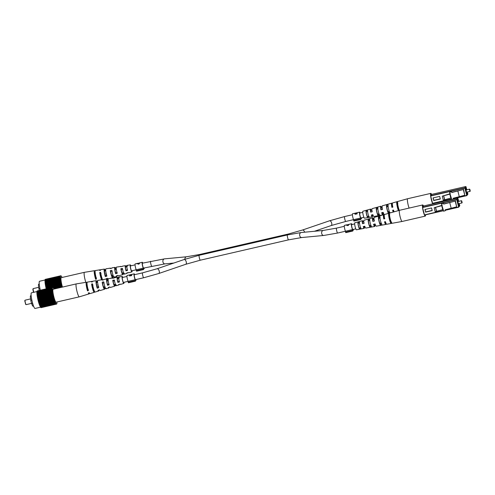 <?xml version="1.0" encoding="UTF-8"?>
<svg xmlns="http://www.w3.org/2000/svg" width="495" height="495" viewBox="0 0 495 495"><rect width="100%" height="100%" fill="white"/><g stroke="black" fill="none" stroke-linecap="round" stroke-linejoin="round"><path stroke-width="0.74" d="M442.722 209.645L441.719 205.685L434.164 207.745L441.862 205.369L443.155 209.435L442.722 209.645L435.167 211.705L434.164 207.745M441.719 205.685L442.153 205.475M436.503 211.501L435.501 207.541M436.602 211.365L435.6 207.405M441.862 205.369L441.707 204.466M443.607 203.934L455.214 201.131L443.65 204.101L443.427 203.222L441.695 203.711L442.14 205.468M443.149 209.441L443.588 211.192L442.92 209.546M443.427 203.222L441.695 203.711M441.497 203.637L441.639 204.485M455.425 200.828L456.662 206.854L445.098 209.824L445.321 210.703L443.588 211.192M451.143 208.123L449.695 202.399M432.215 210.604L431.547 207.962L424.933 209.49L425.601 212.132L432.215 210.604M424.506 215.078L443.291 210.746L424.506 215.078L422.569 207.541L423.442 206L457.634 198.111L423.442 206M456.662 206.854L455.214 201.131M425.137 209.441L425.601 212.132M425.762 211.897L432.172 210.418M462.144 202.665L461.959 202.956L461.563 202.028L461.439 200.722L461.736 200.902L462.144 202.665L461.736 200.902M374.789 224.464A4.436 0.681 -103 0 1 374.758 226.394A4.436 0.681 -103 0 1 374.672 226.456A4.436 0.681 -103 0 1 373.558 224.285L375.092 223.944A4.511 0.693 77 0 0 376.231 226.178L385.815 224.427A4.962 0.761 -103 0 1 384.522 221.834L385.401 221.642A5.006 0.767 77 0 0 386.713 224.266L402.095 221.463A5.73 0.879 -103 0 1 402.095 221.463A5.73 0.879 -103 0 1 400.139 216.841A5.73 0.879 -103 0 1 399.422 210.375A5.73 0.879 -103 0 1 399.521 210.301A5.73 0.879 -103 0 1 399.527 210.301L422.687 204.955A5.73 0.879 -103 0 1 423.479 205.988M380.872 223.759A4.721 0.724 77 0 0 380.797 223.078M379.665 218.171A4.721 0.724 77 0 0 379.424 217.503M399.521 210.301L384.46 214.514A5.006 0.767 77 0 0 384.374 214.583A5.006 0.767 77 0 0 384.664 218.734L383.786 218.932A4.962 0.761 -103 0 1 383.501 214.83A4.962 0.761 -103 0 1 383.588 214.762L374.208 217.385A4.511 0.693 77 0 0 374.127 217.447A4.511 0.693 77 0 0 374.356 221.042L372.822 221.383A4.436 0.681 -103 0 1 372.599 217.874A4.436 0.681 -103 0 1 372.679 217.819L363.949 220.263A4.016 0.619 77 0 0 363.881 220.312A4.016 0.619 77 0 0 364.054 223.344L362.513 223.684A3.941 0.606 -103 0 1 362.352 220.739A3.941 0.606 -103 0 1 362.42 220.69L354.785 222.824A3.576 0.551 77 0 0 354.723 222.874A3.576 0.551 77 0 0 355.107 226.654A3.576 0.551 77 0 0 356.388 229.791L364.19 228.368A3.941 0.606 -103 0 1 363.25 226.592L364.784 226.246A4.016 0.619 77 0 0 365.756 228.084L374.672 226.456M362.42 220.69A3.941 0.606 -103 0 1 363.2 221.964M372.679 217.819A4.436 0.681 -103 0 1 373.657 219.557M383.588 214.762A4.962 0.761 -103 0 1 384.244 215.585M386.044 223.4A4.962 0.761 -103 0 1 385.914 224.359A4.962 0.761 -103 0 1 385.815 224.427M364.332 226.877A3.941 0.606 -103 0 1 364.271 228.313A3.941 0.606 -103 0 1 364.19 228.368M374.61 224.507A3.521 0.538 -103 0 1 374.536 225.516A3.521 0.538 -103 0 1 374.468 225.565A3.521 0.538 -103 0 1 373.719 224.254M370.959 225.646L370.173 225.794A3.36 0.514 77 0 0 370.167 225.534M381.373 223.666L380.643 223.802A3.737 0.575 77 0 0 380.612 223.121M379.479 218.215A3.737 0.575 77 0 0 379.201 217.565M362.513 223.684L362.618 223.536A3.143 0.483 -103 0 1 362.544 221.506A3.143 0.483 -103 0 1 362.6 221.463A3.143 0.483 -103 0 1 363.027 222.008M372.822 221.383L372.939 221.215A3.521 0.538 -103 0 1 372.822 218.753A3.521 0.538 -103 0 1 372.884 218.71A3.521 0.538 -103 0 1 373.478 219.594M383.786 218.932L383.916 218.747A3.923 0.6 -103 0 1 383.755 215.826A3.923 0.6 -103 0 1 383.823 215.777A3.923 0.6 -103 0 1 384.287 216.315M422.582 207.226A5.346 0.817 -103 0 1 422.674 205.406A5.346 0.817 -103 0 1 422.773 205.332A5.346 0.817 -103 0 1 423.398 206.062M425.415 214.867A5.346 0.817 -103 0 1 425.273 215.672A5.346 0.817 -103 0 1 425.174 215.746A5.346 0.817 -103 0 1 424.574 215.059M385.766 222.725A3.923 0.6 -103 0 1 385.661 223.356A3.923 0.6 -103 0 1 385.586 223.412A3.923 0.6 -103 0 1 384.702 221.797M364.159 226.92A3.143 0.483 -103 0 1 364.072 227.545A3.143 0.483 -103 0 1 364.017 227.589A3.143 0.483 -103 0 1 363.398 226.555M391.935 223.257A5.253 0.804 -103 0 1 390.27 219.05A5.253 0.804 -103 0 1 389.485 213.58L388.612 213.821A5.21 0.798 77 0 0 389.392 219.248A5.21 0.798 77 0 0 391.044 223.418L391.935 223.257M382.109 225.033A4.795 0.736 -103 0 1 380.618 221.209A4.795 0.736 -103 0 1 379.9 216.278L378.372 216.711A4.721 0.724 77 0 0 379.083 221.556A4.721 0.724 77 0 0 380.55 225.312L382.109 225.033M371.615 226.92A4.3 0.662 -103 0 1 370.31 223.517A4.3 0.662 -103 0 1 369.654 219.174L368.132 219.607A4.226 0.65 77 0 0 368.769 223.864A4.226 0.65 77 0 0 370.056 227.199L371.615 226.92M361.121 228.801A3.805 0.582 -103 0 1 359.995 225.825A3.805 0.582 -103 0 1 359.42 222.076L357.891 222.509A3.731 0.575 77 0 0 358.46 226.172A3.731 0.575 77 0 0 359.556 229.08L361.121 228.801M424.345 214.558A5.346 0.817 -103 0 1 422.656 207.875M383.916 218.747L384.794 218.549M372.939 221.215L374.474 220.869M362.618 223.536L364.159 223.189M389.769 214.706L388.897 214.941A4.115 0.631 77 0 0 389.522 219.062A4.115 0.631 77 0 0 390.759 222.304L391.65 222.131M380.16 217.305L378.625 217.72A3.737 0.575 77 0 0 379.195 221.389A3.737 0.575 77 0 0 380.296 224.303L381.849 224.006M369.889 220.096L368.36 220.51A3.36 0.514 77 0 0 368.874 223.715A3.36 0.514 77 0 0 369.827 226.295L371.386 225.998M359.624 222.892L358.095 223.313A2.982 0.458 77 0 0 358.547 226.042A2.982 0.458 77 0 0 359.351 228.275L360.911 227.985M425.521 214.842A5.73 0.879 -103 0 1 425.261 216.117A5.73 0.879 -103 0 1 423.305 211.495A5.73 0.879 -103 0 1 422.687 204.955M369.827 226.295L370.056 227.199M390.759 222.304L391.044 223.418M357.891 222.509L358.095 223.313M388.612 213.821L388.897 214.941M368.132 219.607L368.36 220.51M380.296 224.303L380.55 225.312M378.372 216.711L378.625 217.72M359.351 228.275L359.556 229.08M129.789 275.232L131.262 275.307A3.434 0.526 -103 0 1 131.317 274.595L129.789 275.232L129.95 275.907M129.956 275.888L131.348 275.659L131.262 275.307M131.348 275.659L131.317 274.595M130.81 275.783L130.723 275.43M129.95 275.87L129.82 275.344M129.56 275.981L130.185 275.703M130.309 274.849L131.367 274.502A3.434 0.526 -103 0 1 131.41 274.478A3.434 0.526 -103 0 1 131.67 274.694M131.577 275.338L131.367 274.502M129.442 275.517L129.975 274.867L129.3 275.016L130.284 274.75L129.684 274.911M288.523 239.858A2.518 0.384 -103 0 1 287.663 237.823A2.518 0.384 -103 0 1 287.391 234.946L301.269 232.52A2.518 1.881 -95.4 0 0 299.723 235.713A2.518 1.881 -95.4 0 0 301.746 237.538L288.523 239.858L200.283 260.203L185.724 264.299L158.709 273.531L143.655 277.769A2.518 0.384 -103 0 1 142.795 275.734A2.518 0.384 -103 0 1 142.523 272.856L134.362 274.737A2.518 0.384 -103 0 0 134.312 274.774A2.518 0.384 -103 0 0 134.473 276.934A2.518 0.384 -103 0 0 135.29 279.471L135.475 281.135L135.141 279.724A3.434 0.526 -103 0 1 134.201 276.297A3.434 0.526 -103 0 1 134.089 273.896A3.434 0.526 -103 0 1 134.157 273.846L131.806 274.385A3.434 0.526 77 0 0 131.744 274.434A3.434 0.526 77 0 0 131.682 275.622L129.405 275.424M134.157 273.846A3.434 0.526 -103 0 1 134.708 274.657M135.141 279.724L128.081 281.352A3.434 0.526 -103 0 1 127.147 277.924A3.434 0.526 -103 0 1 127.029 275.523A3.434 0.526 -103 0 1 127.097 275.474L129.325 274.96M135.475 281.135L128.415 282.769L128.081 281.352L123.379 282.447M135.853 279.57L136.137 280.195L135.389 280.368M136.063 279.52L136.137 280.195M135.24 280.622L128.18 282.255M40.534 307.191L35.034 308.459A8.019 1.231 -103 0 1 32.156 301.461A8.019 1.231 -103 0 1 31.278 292.947A8.019 1.231 -103 0 1 31.426 292.836L36.921 291.567M37.224 290.912A8.594 1.318 -103 0 1 37.255 290.905L52.699 287.341A8.594 1.318 -103 0 0 52.668 287.347L37.23 290.936M37.255 290.905A8.594 1.318 -103 0 1 37.267 290.899L52.687 287.347A8.594 1.318 -103 0 1 52.711 287.341L52.711 287.341M41.128 307.642A8.594 1.318 -103 0 1 41.116 307.642A8.594 1.318 -103 0 1 41.104 307.649L56.56 304.085L41.097 307.63M40.825 307.463L40.844 307.556A8.594 1.318 -103 0 0 40.899 307.593L56.424 304.072A8.594 1.318 -103 0 0 56.473 304.085L41.029 307.649A8.594 1.318 -103 0 1 40.98 307.636L40.967 307.581M56.176 303.794L40.757 307.482A8.594 1.318 -103 0 1 40.701 307.414L40.677 307.284M56.201 303.918A8.594 1.318 -103 0 1 56.139 303.856L56.009 303.522L40.602 307.302A8.594 1.318 -103 0 1 40.541 307.216L40.51 307.042M55.811 303.392A8.594 1.318 -103 0 0 55.879 303.497L40.435 307.061A8.594 1.318 -103 0 1 40.373 306.95L55.78 303.188L40.373 306.95M39.947 305.984L40.008 306.25A8.594 1.318 -103 0 0 40.083 306.405L55.496 302.649L55.638 303.07A8.594 1.318 -103 0 0 55.706 303.2L40.262 306.764A8.594 1.318 -103 0 1 40.194 306.628L40.145 306.393M39.99 306.071L55.31 302.253L39.891 305.997A8.594 1.318 -103 0 1 39.817 305.823L39.748 305.52M55.335 302.433A8.594 1.318 -103 0 1 55.261 302.259L55.124 301.802L39.693 305.533A8.594 1.318 -103 0 1 39.619 305.341L39.544 305.013M39.136 303.874L39.216 304.246A8.594 1.318 -103 0 0 39.297 304.474L54.735 300.768L54.858 301.257A8.594 1.318 -103 0 0 54.939 301.467L39.495 305.025A8.594 1.318 -103 0 1 39.421 304.815L39.34 304.462M54.735 300.911A8.594 1.318 -103 0 1 54.66 300.688L54.537 300.193L39.093 303.881A8.594 1.318 -103 0 1 39.012 303.639L38.932 303.243M54.537 300.323A8.594 1.318 -103 0 1 54.456 300.081L54.339 299.58L38.888 303.256A8.594 1.318 -103 0 1 38.814 303.002L38.728 302.587M38.827 302.909L54.264 299.345L54.147 298.943L38.69 302.594A8.594 1.318 -103 0 1 38.616 302.334L38.53 301.907M38.158 300.484L38.233 300.935A8.594 1.318 -103 0 0 38.307 301.208L53.769 297.594L53.862 298.083A8.594 1.318 -103 0 0 53.936 298.349L38.499 301.913A8.594 1.318 -103 0 1 38.424 301.641L38.344 301.201M53.751 297.65A8.594 1.318 -103 0 1 53.677 297.371L53.59 296.895L38.121 300.49A8.594 1.318 -103 0 1 38.053 300.211L37.979 299.76M37.948 299.766A8.594 1.318 -103 0 1 37.88 299.481L53.324 295.923A8.594 1.318 -103 0 0 53.392 296.202L37.948 299.766M53.324 295.923L53.225 295.472L37.781 299.036L37.917 299.475M37.781 299.036A8.594 1.318 -103 0 1 37.719 298.751L53.2 295.212L53.107 294.766L37.663 298.324L37.756 298.745M53.107 294.766L37.663 298.324M37.626 298.306A8.594 1.318 -103 0 1 37.571 298.027L53.052 294.5L52.965 294.061L37.527 297.625L37.601 298.015M52.965 294.061L37.527 297.625M37.484 297.582A8.594 1.318 -103 0 1 37.428 297.309L52.922 293.801L52.841 293.374L37.397 296.932L37.465 297.297M52.73 292.7L37.236 296.183L52.674 292.625L52.748 293.046A8.594 1.318 -103 0 0 52.792 293.312L37.397 296.932M37.354 296.876A8.594 1.318 -103 0 1 37.304 296.604L52.748 293.046M37.286 296.264L37.342 296.598M37.236 296.183A8.594 1.318 -103 0 1 37.193 295.923L52.637 292.359A8.594 1.318 -103 0 0 52.674 292.625M52.544 291.431L37.045 294.878L52.489 291.32L52.538 291.704A8.594 1.318 -103 0 0 52.575 291.957L37.131 295.521L37.23 295.911M37.131 295.521A8.594 1.318 -103 0 1 37.1 295.267L52.538 291.704M37.045 294.878A8.594 1.318 -103 0 1 37.02 294.643L52.52 291.209L52.476 290.843L37.063 294.63M52.427 290.293L36.921 293.708L52.365 290.144L52.396 290.491A8.594 1.318 -103 0 0 52.421 290.714L37.032 294.401M36.977 294.278A8.594 1.318 -103 0 1 36.952 294.049L52.396 290.491M36.921 293.708A8.594 1.318 -103 0 1 36.908 293.498L52.352 289.94A8.594 1.318 -103 0 0 52.365 290.144M52.352 289.94L52.328 289.625L36.89 293.182L36.958 293.486M52.371 289.315L36.933 292.879M36.871 292.706A8.594 1.318 -103 0 1 36.865 292.533L52.371 288.901L36.933 292.52M52.371 288.901L36.933 292.458M36.871 292.279A8.594 1.318 -103 0 1 36.871 292.124L52.377 288.758L36.946 292.106M36.97 291.753L52.34 288.214A8.594 1.318 -103 0 0 52.328 288.344L36.946 292.093M36.884 291.901A8.594 1.318 -103 0 1 36.896 291.772L52.34 288.214M36.921 291.586A8.594 1.318 -103 0 1 36.939 291.475L52.402 287.991M37.069 291.221L52.439 287.675A8.594 1.318 -103 0 0 52.414 287.762L37.007 291.456M36.97 291.326A8.594 1.318 -103 0 1 36.995 291.239L52.439 287.675M37.038 291.122A8.594 1.318 -103 0 1 37.069 291.06L52.513 287.502A8.594 1.318 -103 0 0 52.482 287.564M52.513 287.502L37.137 291.048M37.125 290.986A8.594 1.318 -103 0 1 37.162 290.949L52.606 287.391A8.594 1.318 -103 0 0 52.569 287.428M52.39 289.779L36.952 293.343M53.256 295.472L37.818 299.036M55.261 302.259L39.817 305.823M55.242 302.092L39.798 305.65M56.863 302.89L56.925 303.082A8.594 1.318 -103 0 1 56.919 303.212L56.894 303.404A8.594 1.318 -103 0 1 56.876 303.509L56.845 303.664A8.594 1.318 -103 0 1 56.82 303.751L56.77 303.862A8.594 1.318 -103 0 1 56.739 303.924L56.69 303.998A8.594 1.318 -103 0 1 56.653 304.035L56.585 304.054M54.66 300.688L39.216 304.246M54.66 300.558L39.216 304.122M54.858 301.108L39.414 304.673M55.607 302.878L40.169 306.436M53.138 287.7L53.114 287.57A8.594 1.318 -103 0 0 53.058 287.508L52.965 287.428A8.594 1.318 -103 0 0 52.916 287.391L52.841 287.409M56.424 304.072L40.98 307.636M53.472 288.245L53.441 288.034A8.594 1.318 -103 0 0 53.373 287.929L53.299 287.942M54.939 301.467L55.063 301.783L39.619 305.341M55.05 301.622L39.606 305.186M56.937 302.86A8.594 1.318 -103 0 0 56.944 302.711L56.944 302.451A8.594 1.318 -103 0 0 56.944 302.278L56.882 302.012M53.677 297.371L38.233 300.935M53.701 297.334L38.264 300.892M55.638 303.07L40.194 306.628M53.392 296.202L53.528 296.629L38.084 300.193M53.936 298.349L54.06 298.77L38.616 302.334M54.073 298.695L38.635 302.259M53.67 288.597L53.621 288.356A8.594 1.318 -103 0 0 53.547 288.226M52.575 291.957L52.637 292.359M52.631 292.05L37.187 295.614M53.887 298.021L38.443 301.585M56.139 303.856L40.701 307.414M54.264 299.345L38.814 303.002M56.046 303.738A8.594 1.318 -103 0 1 55.985 303.652L40.541 307.216M53.862 298.083L38.424 301.641M54.456 300.081L39.012 303.639M54.462 299.97L39.018 303.528M54.858 301.257L39.421 304.815M55.52 302.847A8.594 1.318 -103 0 1 55.452 302.692L40.008 306.25M53.732 288.579A8.594 1.318 -103 0 1 53.806 288.733L53.893 289.061M53.528 296.629L38.053 300.211M56.244 303.775L40.844 307.556M32.608 303.194L31.562 303.435A5.73 0.879 -103 0 1 30.783 300.354L30.826 300.292A5.383 0.823 -103 0 1 30.511 295.8A5.383 0.823 -103 0 1 30.61 295.725L31.129 295.608M30.783 300.354L31.847 300.106M30.826 300.292L31.841 300.057M33.549 306.096L33.029 306.219A5.383 0.823 -103 0 1 31.618 303.423M25.177 300.174A2.289 0.353 77 0 0 25.127 300.168A2.289 0.353 77 0 0 25.084 300.199A2.289 0.353 77 0 0 25.078 300.205A2.289 0.353 77 0 0 25.301 302.476A2.289 0.353 77 0 0 26.099 304.617A2.289 0.353 77 0 0 26.155 304.629A2.289 0.353 77 0 0 26.198 304.598M25.647 304.258L24.75 300.743L25.078 300.205M108.127 279.329L107.242 279.489A4.61 0.705 77 0 0 106.765 278.963A4.61 0.705 77 0 0 107.545 285.293L109.086 284.866A4.505 0.693 -103 0 1 108.331 278.71L112.811 277.98A4.201 0.644 -103 0 1 113.089 278.202M107.242 279.489L107.285 280.343A3.415 0.526 77 0 0 107.025 280.121A3.415 0.526 77 0 0 107.502 284.439L107.545 285.293M108.151 280.17L107.285 280.343M123.96 282.311A3.576 0.551 -103 0 1 123.824 283.425A3.576 0.551 -103 0 1 123.137 282.323A3.576 0.551 -103 0 1 122.191 278.592A3.576 0.551 -103 0 1 122.216 276.458A3.576 0.551 -103 0 1 122.828 277.398M119.184 277.318L117.637 277.596A3.904 0.6 77 0 0 117.29 277.256L114.376 277.726A4.096 0.631 77 0 0 114.221 278.004L112.65 278.277A4.201 0.644 -103 0 1 112.811 277.98M106.765 278.963L103.851 279.434A4.801 0.736 77 0 0 103.653 279.861L102.081 280.139A4.907 0.755 -103 0 1 102.286 279.687A4.907 0.755 -103 0 1 102.669 280.034M97.565 281.259L96.847 281.389A5.309 0.817 77 0 0 96.24 280.665L92.658 281.247A5.55 0.854 77 0 0 92.41 281.847L91.513 282.008A5.612 0.86 -103 0 1 91.761 281.389A5.612 0.86 -103 0 1 92.256 281.872M87.009 282.954A5.971 0.916 77 0 0 86.384 282.261L76.31 283.895A6.645 1.021 77 0 0 76.298 283.895A6.645 1.021 77 0 0 76.013 285.64A6.645 1.021 77 0 0 78.024 294.791A6.645 1.021 77 0 0 79.287 296.845A6.645 1.021 77 0 0 79.293 296.845L56.121 302.185A6.645 1.021 77 0 1 54.221 298.194A6.645 1.021 77 0 1 52.847 290.98A6.645 1.021 77 0 1 53.132 289.241L76.298 283.895M92.98 285.089L92.089 285.269A3.954 0.606 -103 0 0 93.147 289.488A3.954 0.606 -103 0 0 93.901 290.714A3.954 0.606 -103 0 0 94.044 290.466L94.508 291.716A5.612 0.86 -103 0 1 94.279 292.328A5.612 0.86 -103 0 1 93.209 290.596A5.612 0.86 -103 0 1 91.618 284.019L92.516 283.858A5.55 0.854 77 0 0 94.087 290.355A5.55 0.854 77 0 0 95.151 292.062L98.629 291.017A5.309 0.817 77 0 0 98.858 290.058M104.129 282.855L102.564 283.165A3.576 0.551 -103 0 0 103.505 286.853A3.576 0.551 -103 0 0 104.185 287.954A3.576 0.551 -103 0 0 104.303 287.787L104.68 288.802A4.907 0.755 -103 0 1 104.488 289.247A4.907 0.755 -103 0 1 103.554 287.737A4.907 0.755 -103 0 1 102.187 282.15L103.758 281.872A4.801 0.736 77 0 0 105.089 287.31A4.801 0.736 77 0 0 106.01 288.789L108.832 287.942A4.61 0.705 77 0 0 109.036 287.224M114.605 280.764L113.046 281.073A3.199 0.489 -103 0 0 113.862 284.21A3.199 0.489 -103 0 0 114.469 285.194A3.199 0.489 -103 0 0 114.555 285.095L114.852 285.881A4.201 0.644 -103 0 1 114.698 286.172A4.201 0.644 -103 0 1 113.893 284.879A4.201 0.644 -103 0 1 112.755 280.294L114.326 280.015A4.096 0.631 77 0 0 115.434 284.452A4.096 0.631 77 0 0 116.22 285.714L119.041 284.866A3.904 0.6 77 0 0 119.208 284.377M86.384 282.261A5.971 0.916 77 0 0 87.522 290.868L88.401 290.627A5.909 0.91 -103 0 1 87.281 282.119L91.761 281.389M96.24 280.665A5.309 0.817 77 0 0 97.206 288.177L98.74 287.75A5.204 0.798 -103 0 1 97.806 280.411L102.286 279.687M117.29 277.256A3.904 0.6 77 0 0 117.89 282.404L119.425 281.971A3.799 0.582 -103 0 1 118.856 277.002L122.216 276.458M107.502 284.439L109.042 284.037M122.649 277.441A2.865 0.439 77 0 0 122.37 277.151A2.865 0.439 77 0 0 122.358 278.871A2.865 0.439 77 0 0 123.113 281.847A2.865 0.439 77 0 0 123.657 282.732A2.865 0.439 77 0 0 123.781 282.348M87.064 284.248A4.146 0.637 77 0 0 86.792 284.043A4.146 0.637 77 0 0 87.454 289.594L88.333 289.371M97.614 282.317L96.902 282.459A3.793 0.582 77 0 0 96.575 282.15A3.793 0.582 77 0 0 97.144 287.106L98.691 286.704M119.215 277.924L117.668 278.24A3.038 0.464 77 0 0 117.482 278.097A3.038 0.464 77 0 0 117.853 281.766L119.394 281.364M97.144 287.106L97.206 288.177M113.046 281.073L112.755 280.294M96.847 281.389L96.902 282.459M102.564 283.165L102.187 282.15M117.853 281.766L117.89 282.404M117.637 277.596L117.668 278.24M87.454 289.594L87.522 290.868M92.089 285.269L91.618 284.019M114.698 286.172L110.354 287.484A4.505 0.693 -103 0 1 109.884 286.982L108.343 287.416A4.61 0.705 77 0 0 108.832 287.942M94.279 292.328L89.935 293.634A5.909 0.91 -103 0 1 89.199 292.749L88.314 292.99A5.971 0.916 77 0 0 89.069 293.894A5.971 0.916 77 0 0 89.329 293.003M104.488 289.247L100.145 290.559A5.204 0.798 -103 0 1 99.538 289.866L97.998 290.299A5.309 0.817 77 0 0 98.629 291.017M97.985 284.705A5.309 0.817 77 0 0 97.936 284.532L97.701 284.582A3.793 0.582 77 0 1 98.22 286.828M123.824 283.425L120.563 284.402A3.799 0.582 -103 0 1 120.223 284.093L118.682 284.526A3.904 0.6 77 0 0 119.041 284.866M114.852 285.881L116.362 285.442M104.68 288.802L106.196 288.368M114.555 285.095L116.084 284.693M104.303 287.787L105.188 287.552M355.249 213.531L356.722 213.611A3.434 0.526 -103 0 1 356.777 212.893L355.249 213.531L355.41 214.211M355.28 213.642L355.41 214.168L356.808 213.964L356.722 213.611M356.808 213.964L356.777 212.893M356.27 214.088L356.183 213.735M355.02 214.286L355.645 214.001M355.769 213.153L356.827 212.807A3.434 0.526 -103 0 1 356.87 212.782A3.434 0.526 -103 0 1 357.13 212.992M357.037 213.642L356.827 212.807M354.903 213.821L355.435 213.172L354.76 213.314L355.144 213.209M362.748 212.367L359.822 213.042A2.518 0.384 -103 0 0 359.772 213.079A2.518 0.384 -103 0 0 359.933 215.232A2.518 0.384 -103 0 0 360.75 217.775L360.935 219.44L360.601 218.029A3.434 0.526 -103 0 1 359.661 214.601A3.434 0.526 -103 0 1 359.549 212.194A3.434 0.526 -103 0 1 359.611 212.151L357.266 212.689A3.434 0.526 77 0 0 357.204 212.739A3.434 0.526 77 0 0 357.143 213.927L354.865 213.729M355.156 213.227L355.744 213.054L355.156 213.227M359.611 212.151A3.434 0.526 -103 0 1 360.168 212.961M360.601 218.029L353.541 219.656A3.434 0.526 -103 0 1 352.607 216.228A3.434 0.526 -103 0 1 352.489 213.821A3.434 0.526 -103 0 1 352.558 213.778L354.785 213.265M360.935 219.44L353.875 221.067L353.541 219.656L345.733 221.463A2.518 0.384 77 0 1 344.867 219.427A2.518 0.384 77 0 1 344.6 216.55L352.409 214.75M361.313 217.868L361.598 218.499L360.849 218.666M361.517 217.825L361.598 218.499M360.7 218.926L353.64 220.553M40.336 290.194A8.019 1.231 -103 0 1 39.383 281.37A8.019 1.231 -103 0 1 39.532 281.259L45.026 279.991M45.33 279.335A8.594 1.318 -103 0 1 45.361 279.329L60.805 275.764A8.594 1.318 -103 0 0 60.774 275.777L45.336 279.359M45.361 279.329A8.594 1.318 -103 0 1 45.373 279.329L60.792 275.771A8.594 1.318 -103 0 1 60.817 275.764L60.817 275.764M46.208 288.839A8.594 1.318 -103 0 1 46.159 288.635L46.085 288.183M46.054 288.189A8.594 1.318 -103 0 1 45.985 287.911L61.43 284.347A8.594 1.318 -103 0 0 61.498 284.631L46.054 288.189M61.43 284.347L61.331 283.901L45.886 287.459L46.023 287.898M45.886 287.459A8.594 1.318 -103 0 1 45.825 287.174L61.306 283.635L61.213 283.19L45.769 286.754L45.862 287.168M61.213 283.19L45.769 286.754M45.732 286.735A8.594 1.318 -103 0 1 45.676 286.45L61.157 282.93L61.077 282.49L45.633 286.048L45.707 286.444M61.077 282.49L45.633 286.048M45.59 286.011A8.594 1.318 -103 0 1 45.534 285.733L61.027 282.23L60.947 281.797L45.503 285.361L45.571 285.726M60.835 281.129L45.342 284.613L60.78 281.049L60.854 281.469A8.594 1.318 -103 0 0 60.897 281.742L45.503 285.361M45.46 285.299A8.594 1.318 -103 0 1 45.41 285.033L60.854 281.469M45.392 284.687L45.447 285.021M45.342 284.613A8.594 1.318 -103 0 1 45.299 284.347L60.743 280.789A8.594 1.318 -103 0 0 60.78 281.049M60.65 279.854L45.15 283.307L60.594 279.743L60.644 280.133A8.594 1.318 -103 0 0 60.681 280.38L45.237 283.944L45.336 284.34M45.237 283.944A8.594 1.318 -103 0 1 45.206 283.691L60.644 280.133M45.15 283.307A8.594 1.318 -103 0 1 45.125 283.066L60.625 279.632L60.582 279.267L45.169 283.06M60.532 278.716L45.033 282.131L60.47 278.574L60.501 278.914A8.594 1.318 -103 0 0 60.526 279.143L45.144 282.831M45.082 282.701A8.594 1.318 -103 0 1 45.057 282.478L60.501 278.914M45.033 282.131A8.594 1.318 -103 0 1 45.014 281.927L60.458 278.363A8.594 1.318 -103 0 0 60.47 278.574M60.458 278.363L60.433 278.048L44.995 281.612L45.064 281.915M60.477 277.745L45.039 281.302M44.977 281.129A8.594 1.318 -103 0 1 44.971 280.962L60.477 277.584L45.039 280.943M60.477 277.324L45.039 280.888M44.977 280.702A8.594 1.318 -103 0 1 44.977 280.554L60.483 277.181L45.051 280.535M45.076 280.182L60.446 276.637A8.594 1.318 -103 0 0 60.433 276.767L45.051 280.523M44.989 280.331A8.594 1.318 -103 0 1 45.002 280.201L60.446 276.637M45.026 280.009A8.594 1.318 -103 0 1 45.045 279.904L60.508 276.414M45.175 279.65L60.545 276.105A8.594 1.318 -103 0 0 60.52 276.191L45.113 279.885M45.076 279.749A8.594 1.318 -103 0 1 45.101 279.663L60.545 276.105M45.144 279.551A8.594 1.318 -103 0 1 45.175 279.489L60.619 275.925A8.594 1.318 -103 0 0 60.588 275.987M60.619 275.925L45.249 279.471M45.231 279.415A8.594 1.318 -103 0 1 45.268 279.378L60.712 275.814A8.594 1.318 -103 0 0 60.675 275.851M60.495 278.209L45.057 281.766M61.368 283.901L45.924 287.459M52.841 287.391L61.696 285.318L61.782 285.794L53.262 287.762M61.244 276.13L61.219 275.993A8.594 1.318 -103 0 0 61.163 275.932L61.071 275.857A8.594 1.318 -103 0 0 61.021 275.82L60.947 275.833M61.578 276.668L61.547 276.464A8.594 1.318 -103 0 0 61.479 276.352L61.405 276.371M61.807 285.757L53.243 287.731M61.498 284.631L61.634 285.058L46.19 288.616M53.782 288.684L62.061 286.704L62.172 287.156M62.178 287.125L53.936 289.024M61.776 277.021L61.727 276.785A8.594 1.318 -103 0 0 61.658 276.649M60.681 280.38L60.743 280.789M60.736 280.479L45.293 284.037M53.429 288.016L61.875 286.017L61.993 286.45L53.621 288.381M62.042 286.778A8.594 1.318 -103 0 1 61.968 286.506L53.627 288.43M61.838 277.008A8.594 1.318 -103 0 1 61.912 277.163L61.999 277.491M61.634 285.058L46.159 288.635M39.272 290.435A5.73 0.879 -103 0 1 38.888 288.777L38.932 288.721A5.383 0.823 -103 0 1 38.616 284.229A5.383 0.823 -103 0 1 38.715 284.155L39.235 284.031M38.888 288.777L39.953 288.536M38.932 288.721L39.947 288.486M33.283 288.604A2.289 0.353 77 0 0 33.233 288.591A2.289 0.353 77 0 0 33.19 288.622A2.289 0.353 77 0 0 33.184 288.628A2.289 0.353 77 0 0 33.802 292.285M33.456 292.366L32.856 289.173L33.184 288.628M116.232 267.752L115.347 267.913A4.61 0.705 77 0 0 114.871 267.387A4.61 0.705 77 0 0 115.651 273.716L117.191 273.29A4.505 0.693 -103 0 1 116.436 267.133L120.916 266.409A4.201 0.644 -103 0 1 121.195 266.626M115.347 267.913L115.391 268.773A3.415 0.526 77 0 0 115.131 268.55A3.415 0.526 77 0 0 115.607 272.863L115.651 273.716M116.257 268.593L115.391 268.773M132.066 270.734A3.576 0.551 -103 0 1 131.93 271.848A3.576 0.551 -103 0 1 131.243 270.746A3.576 0.551 -103 0 1 130.296 267.022A3.576 0.551 -103 0 1 130.321 264.887A3.576 0.551 -103 0 1 130.934 265.827M127.289 265.747L125.742 266.025A3.904 0.6 77 0 0 125.396 265.685L122.482 266.155A4.096 0.631 77 0 0 122.327 266.428L120.755 266.706A4.201 0.644 -103 0 1 120.916 266.409M114.871 267.387L111.957 267.857A4.801 0.736 77 0 0 111.759 268.284L110.187 268.562A4.907 0.755 -103 0 1 110.391 268.111A4.907 0.755 -103 0 1 110.775 268.457M105.67 269.682L104.952 269.818A5.309 0.817 77 0 0 104.346 269.094L100.763 269.676A5.55 0.854 77 0 0 100.516 270.27L99.619 270.431A5.612 0.86 -103 0 1 99.866 269.818A5.612 0.86 -103 0 1 100.361 270.301M95.114 271.384A5.971 0.916 77 0 0 94.489 270.691L84.416 272.324A6.645 1.021 77 0 0 84.404 272.324A6.645 1.021 77 0 0 84.119 274.063A6.645 1.021 77 0 0 85.821 282.354M101.63 279.793A5.612 0.86 -103 0 1 101.314 279.019A5.612 0.86 -103 0 1 99.724 272.442L100.621 272.287A5.55 0.854 77 0 0 102.193 278.778A5.55 0.854 77 0 0 102.75 280.022M112.235 271.279L110.67 271.594A3.576 0.551 -103 0 0 111.61 275.276A3.576 0.551 -103 0 0 112.291 276.377A3.576 0.551 -103 0 0 112.408 276.21L112.786 277.231A4.907 0.755 -103 0 1 112.594 277.676A4.907 0.755 -103 0 1 111.66 276.161A4.907 0.755 -103 0 1 110.292 270.579L111.864 270.301A4.801 0.736 77 0 0 113.2 275.734A4.801 0.736 77 0 0 114.116 277.219L116.944 276.365A4.61 0.705 77 0 0 117.142 275.647M122.717 269.193L121.151 269.503A3.199 0.489 -103 0 0 121.968 272.634A3.199 0.489 -103 0 0 122.574 273.624A3.199 0.489 -103 0 0 122.661 273.518L122.958 274.304A4.201 0.644 -103 0 1 122.803 274.601A4.201 0.644 -103 0 1 121.999 273.302A4.201 0.644 -103 0 1 120.86 268.717L122.432 268.438A4.096 0.631 77 0 0 123.54 272.875A4.096 0.631 77 0 0 124.325 274.143L127.147 273.29A3.904 0.6 77 0 0 127.314 272.801M94.489 270.691A5.971 0.916 77 0 0 95.628 279.298L96.506 279.05A5.909 0.91 -103 0 1 95.386 270.542L99.866 269.818M104.346 269.094A5.309 0.817 77 0 0 105.311 276.6L106.852 276.173A5.204 0.798 -103 0 1 105.911 268.841L110.391 268.111M125.396 265.685A3.904 0.6 77 0 0 125.996 270.827L127.537 270.394A3.799 0.582 -103 0 1 126.961 265.431L130.321 264.887M115.607 272.863L117.148 272.467M102.484 279.78L102.149 278.895A3.954 0.606 -103 0 1 102.007 279.137A3.954 0.606 -103 0 1 101.258 277.918A3.954 0.606 -103 0 1 100.194 273.692L99.724 272.442M101.085 273.512L100.194 273.692M130.754 265.865A2.865 0.439 77 0 0 130.476 265.58A2.865 0.439 77 0 0 130.463 267.294A2.865 0.439 77 0 0 131.218 270.276A2.865 0.439 77 0 0 131.763 271.161A2.865 0.439 77 0 0 131.887 270.777M95.17 272.677A4.146 0.637 77 0 0 94.898 272.467A4.146 0.637 77 0 0 95.56 278.023L96.438 277.794M105.72 270.74L105.008 270.889A3.793 0.582 77 0 0 104.68 270.573A3.793 0.582 77 0 0 105.256 275.529L106.796 275.133M127.32 266.347L125.773 266.663A3.038 0.464 77 0 0 125.588 266.527A3.038 0.464 77 0 0 125.959 270.19L127.5 269.794M105.256 275.529L105.311 276.6M121.151 269.503L120.86 268.717M104.952 269.818L105.008 270.889M110.67 271.594L110.292 270.579M125.959 270.19L125.996 270.827M125.742 266.025L125.773 266.663M95.56 278.023L95.628 279.298M84.404 272.324L61.238 277.664A6.645 1.021 77 0 0 60.953 279.403A6.645 1.021 77 0 0 62.463 287.088M122.803 274.601L118.46 275.907A4.505 0.693 -103 0 1 117.989 275.412L116.449 275.839A4.61 0.705 77 0 0 116.944 276.365M96.426 281.42L97.305 281.172A5.909 0.91 -103 0 0 97.367 281.296M108.164 278.982A5.204 0.798 -103 0 1 107.644 278.295L106.103 278.722A5.309 0.817 77 0 0 106.276 279.038M106.926 279.031A5.309 0.817 77 0 0 106.963 278.487M106.091 273.129A5.309 0.817 77 0 0 106.048 272.962L105.806 273.011A3.793 0.582 77 0 1 106.326 275.251M131.93 271.848L128.669 272.832A3.799 0.582 -103 0 1 128.329 272.516L126.788 272.949A3.904 0.6 77 0 0 127.147 273.29M122.958 274.304L124.474 273.871M112.786 277.231L114.302 276.792M122.661 273.518L124.189 273.116M112.408 276.21L113.293 275.981M353.207 229.445L353.492 230.07L352.743 230.243M353.411 229.395L353.492 230.07M354.643 223.938L351.716 224.612A2.518 0.384 -103 0 0 351.667 224.65A2.518 0.384 -103 0 0 351.827 226.809A2.518 0.384 -103 0 0 352.644 229.346L352.83 231.017L352.496 229.6A3.434 0.526 -103 0 1 351.555 226.172A3.434 0.526 -103 0 1 351.444 223.771A3.434 0.526 -103 0 1 351.506 223.721A3.434 0.526 -103 0 1 352.063 224.532M352.83 231.017L345.77 232.644L345.436 231.227A3.434 0.526 -103 0 1 344.495 227.799A3.434 0.526 -103 0 1 344.384 225.398A3.434 0.526 -103 0 1 344.452 225.349L346.593 224.854M352.595 230.503L345.535 232.13M352.496 229.6L337.627 233.04A2.518 0.384 -103 0 1 336.761 231.004A2.518 0.384 -103 0 1 336.495 228.127L344.303 226.326M346.234 225.305L346.741 224.854L347.608 225.646L348.195 225.51L349.185 224.291L351.506 223.721M347.026 224.755L346.661 225.206L349.025 224.297L347.094 225.039M348.251 225.374L347.465 225.435M348.752 224.39L347.886 225.33L347.174 224.755L348.796 224.563M347.298 225.237L347.174 224.755M143.958 267.993L144.243 268.618L143.494 268.791M144.169 267.944L144.243 268.618M304.635 232.204A2.518 1.287 71.1 0 0 302.532 230.02L287.972 234.116L199.733 254.467L186.51 256.781L164.507 258.86L142.467 263.167A2.518 0.384 -103 0 0 142.418 263.198A2.518 0.384 -103 0 0 142.579 265.357A2.518 0.384 -103 0 0 143.395 267.894L143.581 269.565L143.247 268.148A3.434 0.526 -103 0 1 142.312 264.72A3.434 0.526 -103 0 1 142.195 262.319A3.434 0.526 -103 0 1 142.263 262.27A3.434 0.526 -103 0 1 142.814 263.086M143.581 269.565L136.521 271.192L136.187 269.775A3.434 0.526 -103 0 1 135.253 266.353A3.434 0.526 -103 0 1 135.135 263.946A3.434 0.526 -103 0 1 135.203 263.903L137.344 263.408M143.346 269.051L136.286 270.678M143.247 268.148L131.484 270.87M136.985 263.854L137.492 263.402L138.359 264.194L138.947 264.058L139.936 262.839L142.263 262.27M137.777 263.309L137.412 263.755L139.776 262.845L137.851 263.594M139.002 263.928L138.216 263.99M139.503 262.944L138.637 263.878L137.926 263.303L139.547 263.111M138.049 263.786L137.926 263.303M450.827 198.068L449.825 194.108L442.276 196.169L449.967 193.792L451.261 197.864L450.827 198.068L443.279 200.129L442.276 196.169M449.825 194.108L450.258 193.904M444.615 199.931L443.613 195.971M444.708 199.788L443.706 195.828M449.967 193.792L449.813 192.895M451.712 192.357L463.32 189.554L451.756 192.53L451.533 191.652L449.8 192.134L450.246 193.898M451.489 199.528L451.025 197.975M451.533 191.652L449.8 192.134M449.602 192.06L449.745 192.914M451.663 199.491L451.254 197.864M463.53 189.251L464.768 195.278L453.203 198.254L453.414 199.089M459.249 196.552L457.801 190.829M440.321 199.027L439.653 196.391L433.038 197.913L433.707 200.555L440.321 199.027M432.611 203.501L451.403 199.169L432.611 203.501L430.675 195.971L431.547 194.424L465.746 186.541L431.547 194.43M464.768 195.278L463.32 189.554M433.243 197.87L433.707 200.555M433.868 200.327L440.278 198.848M470.25 191.089L470.064 191.379L469.668 190.457L469.545 189.146L469.842 189.325L470.25 191.089L469.842 189.325M382.895 212.893A4.436 0.681 -103 0 1 382.864 214.824A4.436 0.681 -103 0 1 382.777 214.886A4.436 0.681 -103 0 1 381.664 212.714L383.198 212.367A4.511 0.693 77 0 0 384.337 214.601L384.368 214.595M388.977 212.188A4.721 0.724 77 0 0 388.903 211.507M387.771 206.594A4.721 0.724 77 0 0 387.536 205.932M409.105 208.086A5.73 0.879 -103 0 1 408.245 205.264A5.73 0.879 -103 0 1 407.527 198.804A5.73 0.879 -103 0 1 407.626 198.724L392.566 202.944A5.006 0.767 77 0 0 392.479 203.012A5.006 0.767 77 0 0 392.77 207.164L391.892 207.356A4.962 0.761 -103 0 1 391.607 203.253A4.962 0.761 -103 0 1 391.693 203.185L382.313 205.815A4.511 0.693 77 0 0 382.233 205.877A4.511 0.693 77 0 0 382.462 209.465L380.927 209.806A4.436 0.681 -103 0 1 380.704 206.304A4.436 0.681 -103 0 1 380.785 206.242L372.054 208.686A4.016 0.619 77 0 0 371.986 208.742A4.016 0.619 77 0 0 372.16 211.767L370.619 212.114A3.941 0.606 -103 0 1 370.458 209.168A3.941 0.606 -103 0 1 370.526 209.113L362.891 211.254A3.576 0.551 77 0 0 362.829 211.303A3.576 0.551 77 0 0 363.212 215.084A3.576 0.551 77 0 0 364.493 218.215L372.296 216.798A3.941 0.606 -103 0 1 371.355 215.016L372.89 214.675A4.016 0.619 77 0 0 373.861 216.513L382.777 214.886M370.526 209.113A3.941 0.606 -103 0 1 371.306 210.394M380.785 206.242A4.436 0.681 -103 0 1 381.763 207.98M391.693 203.185A4.962 0.761 -103 0 1 392.349 204.008M407.626 198.724A5.73 0.879 -103 0 1 407.632 198.724L430.792 193.384A5.73 0.879 -103 0 1 431.584 194.417M372.438 215.306A3.941 0.606 -103 0 1 372.376 216.742A3.941 0.606 -103 0 1 372.296 216.798M382.715 212.93A3.521 0.538 -103 0 1 382.641 213.945A3.521 0.538 -103 0 1 382.573 213.995A3.521 0.538 -103 0 1 381.824 212.677M379.065 214.075L378.279 214.224A3.36 0.514 77 0 0 378.273 213.958M389.478 212.089L388.748 212.231A3.737 0.575 77 0 0 388.717 211.551M387.585 206.638A3.737 0.575 77 0 0 387.307 205.994M370.619 212.114L370.724 211.965A3.143 0.483 -103 0 1 370.65 209.936A3.143 0.483 -103 0 1 370.706 209.892A3.143 0.483 -103 0 1 371.132 210.431M380.927 209.806L381.045 209.645A3.521 0.538 -103 0 1 380.927 207.182A3.521 0.538 -103 0 1 380.989 207.133A3.521 0.538 -103 0 1 381.583 208.024M391.892 207.356L392.021 207.17A3.923 0.6 -103 0 1 391.861 204.256A3.923 0.6 -103 0 1 391.929 204.2A3.923 0.6 -103 0 1 392.393 204.738M430.687 195.649A5.346 0.817 -103 0 1 430.78 193.83A5.346 0.817 -103 0 1 430.879 193.755A5.346 0.817 -103 0 1 431.504 194.486M433.521 203.29A5.346 0.817 -103 0 1 433.502 203.68M393.871 211.148A3.923 0.6 -103 0 1 393.766 211.786A3.923 0.6 -103 0 1 393.692 211.841A3.923 0.6 -103 0 1 392.807 210.22M372.265 215.344A3.143 0.483 -103 0 1 372.178 215.975A3.143 0.483 -103 0 1 372.122 216.018A3.143 0.483 -103 0 1 371.504 214.985M393.29 212.046A4.962 0.761 -103 0 1 392.628 210.264L393.506 210.066A5.006 0.767 77 0 0 394.144 211.804M399.279 210.369A5.253 0.804 -103 0 1 397.59 202.003L396.718 202.251A5.21 0.798 77 0 0 398.425 210.604M389.881 212.999A4.795 0.736 -103 0 1 388.538 208.878A4.795 0.736 -103 0 1 388.006 204.707L386.477 205.134A4.721 0.724 77 0 0 387.047 209.385A4.721 0.724 77 0 0 388.396 213.413M379.721 215.35A4.3 0.662 -103 0 1 378.415 211.947A4.3 0.662 -103 0 1 377.759 207.597L376.237 208.03A4.226 0.65 77 0 0 376.874 212.287A4.226 0.65 77 0 0 378.161 215.628L379.721 215.35M369.227 217.231A3.805 0.582 -103 0 1 368.101 214.255A3.805 0.582 -103 0 1 367.525 210.499L365.997 210.932A3.731 0.575 77 0 0 366.566 214.595A3.731 0.575 77 0 0 367.661 217.509L369.227 217.231M432.871 203.822A5.346 0.817 -103 0 1 432.68 203.488M432.451 202.987A5.346 0.817 -103 0 1 430.761 196.298M392.021 207.17L392.9 206.972M381.045 209.645L382.579 209.298M370.724 211.965L372.265 211.619M397.875 203.129L397.002 203.365A4.115 0.631 77 0 0 397.541 207.133A4.115 0.631 77 0 0 398.71 210.524M388.266 205.734L386.731 206.149A3.737 0.575 77 0 0 387.3 209.812A3.737 0.575 77 0 0 388.402 212.732L389.961 212.429M377.994 208.519L376.466 208.94A3.36 0.514 77 0 0 376.98 212.145A3.36 0.514 77 0 0 377.933 214.725L379.492 214.428M367.729 211.322L366.201 211.736A2.982 0.458 77 0 0 366.653 214.471A2.982 0.458 77 0 0 367.457 216.705L369.016 216.408M433.626 203.272A5.73 0.879 -103 0 1 433.626 203.649M432.748 203.853A5.73 0.879 -103 0 1 431.411 199.924A5.73 0.879 -103 0 1 430.792 193.384M377.933 214.725L378.161 215.628M365.997 210.932L366.201 211.736M396.718 202.251L397.002 203.365M376.237 208.03L376.466 208.94M388.402 212.732L388.563 213.37M386.477 205.134L386.731 206.149M367.457 216.705L367.661 217.509M424.432 214.892L443.248 210.554M445.172 210.109L458.624 207.009L456.761 199.658L422.569 207.541M422.544 207.281L456.736 199.398L458.871 206.916L459.768 205.635L459.249 203.581L459.768 205.623M458.704 207.188L445.215 210.301L458.704 207.188L459.737 205.815M456.736 199.398L457.634 198.111L457.906 198.285L456.736 199.398M458.686 201.36L457.634 198.111M459.057 203.624A2.976 0.458 -103 0 1 458.995 205.493A2.976 0.458 -103 0 1 458.042 203.099A2.976 0.458 -103 0 1 457.628 199.825A2.976 0.458 -103 0 1 458.543 201.391M458.283 201.453A2.747 0.421 77 0 0 457.615 199.986M458.84 205.289A2.747 0.421 77 0 0 458.803 203.68M301.746 237.538L323.742 235.465A2.518 1.881 -95.4 0 1 321.719 233.634A2.518 1.881 -95.4 0 1 323.272 230.447L336.495 228.127M200.283 260.203A2.518 0.384 -103 0 1 199.423 258.173A2.518 0.384 -103 0 1 199.151 255.296L287.391 234.946M287.972 234.116A2.518 0.384 77 0 0 287.867 234.834M199.733 254.467A2.518 0.384 77 0 0 199.627 255.185M302.532 230.02L329.54 220.789A2.518 1.287 71.1 0 1 331.687 223.14A2.518 1.287 71.1 0 1 331.174 225.559L345.733 221.463M185.724 264.299A2.518 1.287 -108.9 0 0 186.244 261.88A2.518 1.287 -108.9 0 0 184.09 259.535L199.151 255.296M186.51 256.781A2.518 1.881 84.6 0 0 184.858 259.275M158.709 273.531A2.518 1.287 -108.9 0 0 159.229 271.112A2.518 1.287 -108.9 0 0 157.082 268.76L142.523 272.856M164.507 258.86A2.518 1.881 84.6 0 0 162.96 262.047A2.518 1.881 84.6 0 0 164.983 263.878L143.42 268.117M150.629 261.286A2.518 0.384 77 0 0 150.901 264.163A2.518 0.384 77 0 0 151.761 266.192M432.537 203.315L451.353 198.978M453.278 198.532L466.729 195.432L464.867 188.081L430.675 195.971M430.65 195.711L464.842 187.822L466.977 195.346L467.874 194.059L467.354 192.004L467.874 194.052M466.81 195.618L453.327 198.724L466.81 195.618L467.843 194.244M464.842 187.822L465.739 186.541L466.012 186.714L465.114 187.995L464.842 187.822M466.018 186.708L466.797 189.783L465.746 186.541M467.162 192.048A2.976 0.458 -103 0 1 467.101 193.916A2.976 0.458 -103 0 1 466.148 191.528A2.976 0.458 -103 0 1 465.733 188.255A2.976 0.458 -103 0 1 466.649 189.814M466.389 189.876A2.747 0.421 77 0 0 465.721 188.416M466.946 193.718A2.747 0.421 77 0 0 466.909 192.11M458.785 205.332L457.553 199.974M458.686 201.354L457.912 198.278M461.959 202.956L458.24 203.81M461.439 200.722L457.726 201.576M402.101 221.463L425.261 216.117M131.41 274.478L129.832 274.843M25.127 300.168L30.572 298.906M26.155 304.629L31.55 303.385M25.567 304.27L26.099 304.617M89.069 293.894L79.293 296.845M356.87 212.782L355.292 213.147M33.233 288.591L38.678 287.335M112.594 277.676L110.144 278.413M352.669 229.569L355.775 228.851M359.228 228.053L360.583 227.743M363.596 227.05L364.951 226.735M369.499 225.689L370.854 225.374M373.88 224.674L375.229 224.365M379.789 223.313L381.138 223.004M362.464 222.137L363.819 221.822M368.367 220.776L369.722 220.461M372.747 219.768L374.096 219.452M378.656 218.4L380.005 218.091M323.742 235.465L337.627 233.04M301.269 232.52L323.272 230.447M314.436 231.276L331.174 225.559M329.54 220.789L344.6 216.55M184.09 259.535L157.082 268.76M173.819 263.043L164.983 263.878M360.775 217.992L363.881 217.274M367.333 216.482L368.688 216.167M371.702 215.474L373.057 215.158M377.605 214.112L378.96 213.797M381.985 213.104L383.334 212.788M387.894 211.742L389.243 211.427M370.569 210.561L371.924 210.251M376.472 209.199L377.827 208.89M380.853 208.191L382.202 207.881M386.762 206.83L388.111 206.52M143.655 277.769L135.314 279.694M115.378 284.291L114.023 284.6M104.878 286.71L103.566 287.013M126.949 276.445L122.246 277.534M118.713 278.345L117.34 278.666M108.213 280.77L106.883 281.073M123.484 272.714L122.129 273.03M112.984 275.133L111.672 275.437M135.061 264.875L130.352 265.957M126.819 266.774L125.445 267.09M116.319 269.193L114.989 269.503M466.89 193.755L465.659 188.397M470.064 191.379L466.346 192.239M469.545 189.146L465.832 190.006"/></g></svg>
